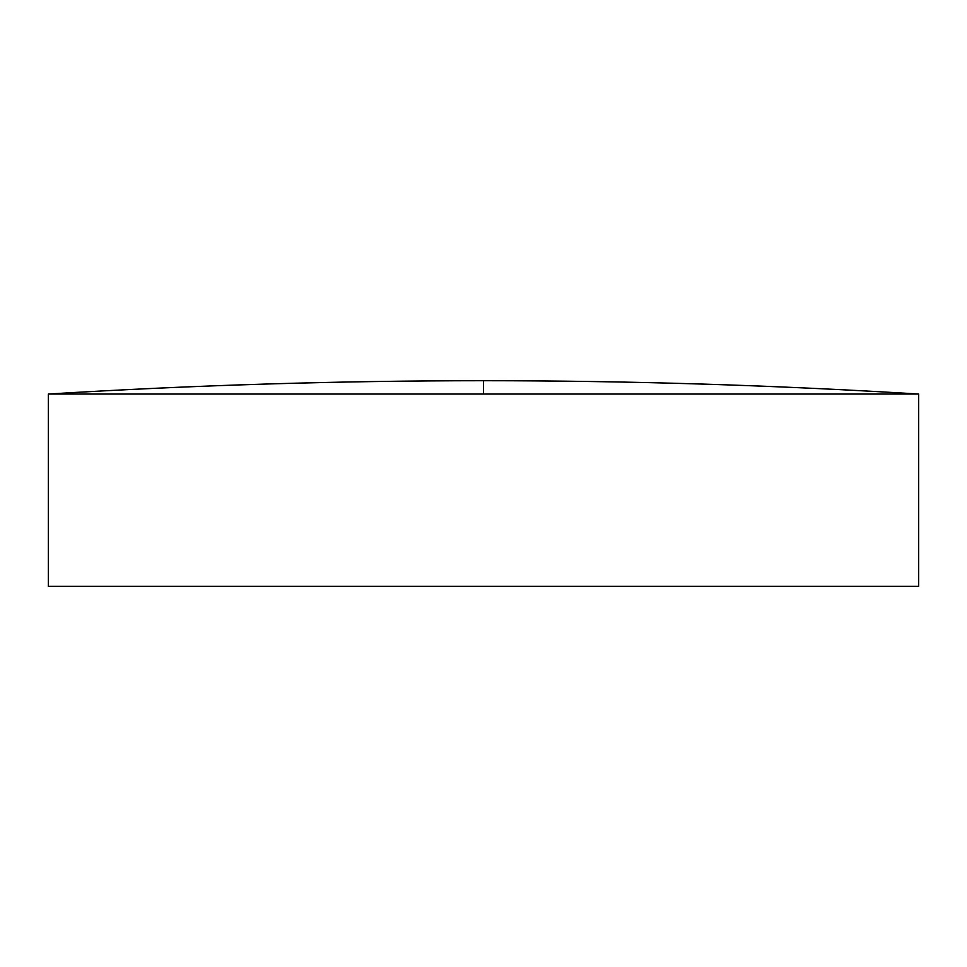 <?xml version="1.0" encoding="UTF-8"?>
<svg xmlns="http://www.w3.org/2000/svg" width="967" height="967" viewBox="0 0 967 967"><rect width="100%" height="100%" fill="white"/><g stroke="black" fill="none" stroke-linecap="round" stroke-linejoin="round"><path stroke-width="1.45" d="M483.5 394.04L918.65 394.04C773.733 385.156 628.683 380.708 483.5 380.708L483.5 394.04L48.35 394.04L48.35 586.292L918.65 586.292L918.65 394.04M483.5 380.708C338.317 380.708 193.267 385.156 48.35 394.04"/></g></svg>
